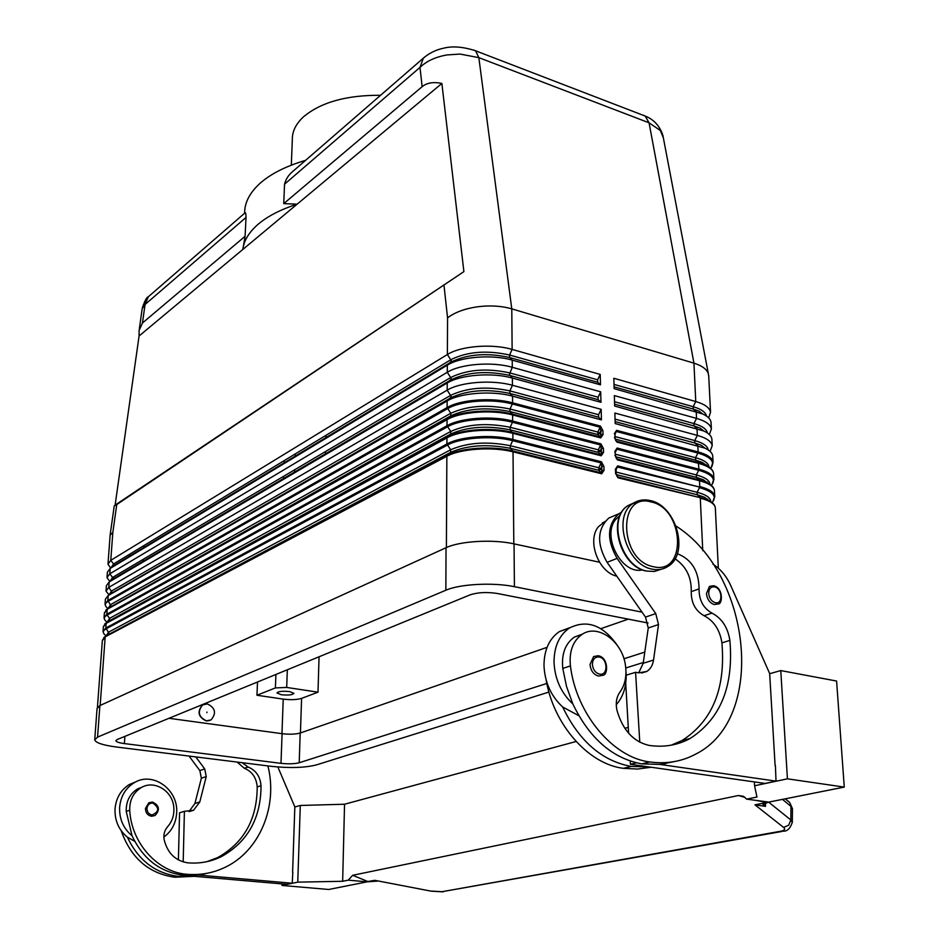 <?xml version="1.0" encoding="UTF-8"?>
<svg xmlns="http://www.w3.org/2000/svg" width="939" height="939" viewBox="0 0 939 939"><rect width="100%" height="100%" fill="white"/><g stroke="black" fill="none" stroke-linecap="round" stroke-linejoin="round"><path stroke-width="1.41" d="M425.027 56.727L423.372 58.148L420.003 67.385C426.47 61.141 435.426 56.997 446.894 54.943L460.028 54.063L478.843 57.643L649.06 122.809L693.944 363.158C701.949 365.635 706.75 369.18 708.346 373.769L708.757 376.633M643.896 115.427L645.199 116.06L649.06 122.809L660.328 130.498L663.357 137.857M601.805 430.625L600.784 430.872L600.174 427.21L597.826 432.057L599.728 433.043L600.784 430.872L600.89 434.663L603.038 434.511L602.932 430.719L601.805 430.625M108.02 608.495C104.405 605.96 104.429 603.577 108.091 601.371L447.48 408.7C460.732 400.742 492.259 398.406 512.33 403.993L510.006 409.017L597.826 432.057L597.897 434.569L600.432 437.034L600.89 434.663L599.728 433.043M602.286 448.431L601.265 448.666L600.643 445.004L598.296 449.84L600.209 450.837L601.265 448.666L601.371 452.481L603.531 452.34L603.425 448.513L602.286 448.431M107.093 622.064C103.407 619.576 103.407 617.24 107.093 615.068L109.617 618.343L450.732 431.447L447.011 425.731L106.835 614.235L107.093 615.068L447.387 426.858C460.685 419.076 492.341 416.799 512.494 422.268L510.159 427.292L598.296 449.84L598.366 452.375L600.913 454.899L601.371 452.481L600.209 450.837M602.779 466.366L601.746 466.589L601.124 462.915L598.765 467.763L600.678 468.772L601.746 466.589L601.852 470.439L604.023 470.298L603.918 466.448L602.779 466.366M105.99 635.597C102.398 633.179 102.421 630.938 106.084 628.837L447.293 445.145C460.638 437.551 492.412 435.332 512.647 440.673L510.3 445.708L598.765 467.763L598.836 470.31L601.394 472.892L601.852 470.439L600.678 468.772M614.892 434.417L616.324 431.482L697.877 453.044L698.123 451.941L616.571 430.344L614.681 433.865M614.869 434.182L614.986 437.926M615.55 440.25L616.336 441.119L614.986 437.879L615.115 432.597M713.933 479.806L713.875 479.019C713.088 474.934 708.1 471.66 698.933 469.183L617.099 448.044L615.198 451.589M615.514 455.603L614.834 451.448L615.514 455.603M615.409 451.905L615.644 450.297M615.937 469.758L615.362 469.312L615.714 473.89M616.876 476.273L617.686 476.918L616.054 473.526L616.184 468.127L615.726 469.453M615.949 469.946L617.393 467L699.696 487.106L617.639 465.861L616.184 468.127M110.109 535.136L112.833 532.413L116.776 504.525L114.241 505.98L115.121 505.112L139.078 335.986L139.101 330.54L142.446 323.016L245.102 236.276L246.03 217.425C245.924 213.752 245.595 212.237 245.044 212.86L244.75 213.118M139.265 329.354L142.2 308.626L145.064 304.494L148.397 296.712L149.817 295.48M296.137 168.527L292.686 171.532C288.484 175.018 285.773 179.255 284.54 184.208L283.742 203.622L297.123 204.174L441.87 83.442L463.901 271.617L116.776 504.525M244.621 213.235C244.539 202.636 249.739 192.612 260.232 183.14C270.984 173.703 286.102 166.109 305.574 160.346M139.078 335.986L242.837 249.445L245.102 236.276M242.837 249.445C243.894 240.525 249.058 232.074 258.331 224.092C267.779 216.134 280.702 209.491 297.123 204.174L242.837 249.445M283.742 203.622L422.127 86.693C426.881 82.773 433.466 81.693 441.87 83.442M444.018 285.62L447.563 317.852C454.734 312.394 464.594 308.731 477.106 306.842C489.724 305.187 501.285 305.856 511.778 308.849L478.843 57.643L475.58 50.788L645.222 116.072C653.767 119.417 659.659 125.838 662.875 135.357M289.529 691.574L293.919 693.334C292.604 694.954 288.426 695.423 281.371 694.743L276.946 692.982C278.249 691.362 282.439 690.893 289.529 691.574M206.944 712.055L206.909 712.689L206.944 712.055M209.831 720.495L206.24 720.952C198.223 717.067 196.955 711.762 202.448 705.001L203.622 704.414M207.366 703.921L202.695 704.907C197.202 711.656 198.469 716.973 206.486 720.847L211.052 719.908C216.616 713.182 215.383 707.853 207.366 703.921M242.133 762.691L248.107 767.022C255.936 770.273 260.244 776.506 261.03 785.732C260.925 818.221 247.732 841.849 221.44 856.614C210.864 861.756 199.631 863.821 187.753 862.824C175.393 860.852 167.529 853.128 164.137 839.666C163.327 834.642 164.478 830.322 167.6 826.719C172.166 821.543 174.243 815.322 173.856 808.056C173.187 791.072 154.254 779.3 140.897 787.809C133.197 792.786 129.476 800.274 129.735 810.251C131.331 843.175 157.74 872.378 187.131 874.291C200.418 875.359 212.977 873.07 224.82 867.436C259.868 851.145 278.132 805.897 267.897 765.919M136.296 781.647L129.3 784.534C120.849 789.899 116.096 797.974 115.039 808.784C114.605 820.486 118.725 829.947 127.375 837.165C138.373 860.394 155.44 873.47 178.551 876.369L192.929 876.193L286.982 884.338L292.229 883.235L197.871 875.007L208.423 873.012M142.787 786.823L137.376 789.03C129.699 793.995 125.979 801.46 126.225 811.402L132.047 835.769C123.361 828.515 119.218 819.008 119.64 807.235C120.697 796.389 125.462 788.267 133.937 782.891C152.623 770.766 178.856 789.699 176.626 813.291C175.828 823.456 171.579 831.367 163.867 837.025M148.808 802.81L152.529 802.07C159.395 805.439 160.229 809.923 155.029 815.533L151.519 816.249C147.599 815.404 145.58 812.81 145.451 808.456L148.808 802.81L152.4 802.059M582.673 634.013L574.351 637.1C565.243 643.638 561.381 654.084 562.778 668.415L566.522 686.468L572.837 703.945C589.469 738.406 612.439 758.395 641.76 763.876L659.683 764.405L674.261 761.611M677.336 553.693C691.632 559.351 698.874 571.088 699.062 588.894C698.956 600.056 703.252 608.132 711.95 613.097C721.833 618.273 727.807 627.381 729.873 640.398C733.817 686.151 720.577 718.84 690.142 738.465C677.747 745.214 664.096 747.538 649.189 745.425C633.567 741.869 622.839 730.26 617.04 710.612C615.432 703.323 616.383 697.184 619.869 692.196C624.975 685.071 626.853 676.291 625.515 665.857C622.733 641.525 597.826 623.285 581.98 634.447C572.86 641.008 569.011 651.502 570.431 665.915C576.1 713.558 612.921 757.62 649.765 761.94C666.432 764.193 681.714 761.599 695.611 754.17C767.104 718.57 751.329 573.952 676.045 526.075M620.092 515.288L615.597 519.584C601.429 536.462 622.088 575.161 642.429 569.856M605.232 521.286L598.319 526.849C586.746 540.735 598.566 572.391 616.806 576.17M616.254 704.708C623.085 696.984 626.383 686.949 626.16 674.601L625.961 671.315M617.393 645.469C603.038 625.057 587.028 619.247 569.363 628.038C559.28 635.104 554.163 646.408 554.01 661.96C554.773 678.897 561.041 692.888 572.837 703.945M578.8 715.694L562.661 706.985C550.923 696.022 544.702 682.137 543.986 665.317C544.162 649.87 549.292 638.626 559.351 631.607L570.126 627.569M593.612 656.561L598.53 655.786C608.66 657.816 608.167 675.211 602.85 675.282L598.542 676.068C593.518 674.589 590.69 670.704 590.032 664.425L593.612 656.561L598.026 655.739M709.473 586.382L713.969 585.783C723.652 588.366 722.467 604.693 718.159 603.941L714.321 604.563C709.79 603.049 707.173 599.387 706.445 593.565L709.473 586.382L713.394 585.748M788.255 801.131L789.687 802.481L792.446 808.972M792.316 822.576L790.838 819.97L788.701 825.193L783.631 827.435C785.579 829.172 784.581 830.452 780.626 831.25L442.058 891.698L781.776 831.496M785.239 798.819L789.699 802.493L792.434 808.62M756.306 800.439L766.893 802.469L754.968 804.829L765.473 806.355L765.473 802.915M380.565 95.285C346.491 95.085 320.798 102.281 303.461 116.87C295.855 123.925 292.146 131.483 292.334 139.547L291.313 165.158M576.088 741.505L344.543 804.23L300.292 805.462L294.834 807M628.273 727.373L624.811 728.312M769.675 673.697L780.767 670.575L836.59 681.045L844.267 787.093L787.422 778.83L754.58 785.767L756.951 797.035L746.634 799.136L767.715 801.976L766.893 802.469M378.053 881.04L367.184 881.838L328.709 889.479L282.029 885.454L297.757 882.144L342.653 881.287L348.252 880.148L366.327 881.78L374.814 880.324L431.024 891.134L374.814 880.324M765.473 806.355L762.949 804.453L768.607 802.129L844.267 787.093M783.466 831.179L780.626 831.25M368.135 881.651L352.712 875.289L738.477 795.509L745.096 797.457M352.712 875.289L348.252 880.148M738.477 795.509L743.524 796.331L746.634 799.136M344.543 804.23L342.653 881.287M754.369 781.917L754.58 785.767M780.767 670.575L787.422 778.83M775.109 765.59L769.663 673.556L730.636 585.337C726.774 576.804 721.492 570.173 714.767 565.419L712.936 564.151M659.683 764.405L776.025 781.131L775.391 765.531M282.087 883.916L282.029 885.454M300.292 805.462L297.757 882.144M292.604 872.272L294.834 806.906L277.874 767.01M204.056 874.033L205.911 873.493M292.839 872.214L292.229 883.235M675.047 558.799C686.186 566.311 691.597 577.25 691.245 591.629C691.116 602.744 695.388 610.773 704.074 615.714C713.922 620.855 719.873 629.905 721.915 642.863C725.765 688.404 712.501 720.941 682.09 740.495L671.221 745.179M621.794 512.131L618.707 513.844C607.087 524.995 606.559 539.843 617.111 558.388L655.751 613.578L658.521 624.529L653.532 660.047C652.722 665.317 650.469 669.12 646.783 671.455L638.743 672.852L635.574 672.301L639.776 742.244M776.025 781.131L765.085 783.443L630.421 764.287L630.233 761.118M664.894 763.759L668.814 762.374M636.302 762.844L630.421 764.287M635.574 672.301L626.172 675.2M628.614 733.253L625.714 683.299M638.708 672.852L643.192 663.286L648.25 627.991L645.504 617.099L607.099 562.32C596.617 543.904 597.181 529.15 608.777 518.058L615.28 515.3M546.193 680.212C553.67 724.885 588.589 764.264 623.426 768.325L637.569 769.053L651.208 767.245M562.661 706.985C579.163 741.2 602.016 761.013 631.231 766.435L649.095 766.94M660.845 764.299L664.706 762.679M599.493 562.215L514.044 543.869C492.998 539.103 459.922 541.028 446.048 547.719L99.886 705.576L97.046 708.522L94.769 739.404M548.928 692.066L316.326 764.933C304.858 767.785 289.963 768.266 271.653 766.377L116.013 746.951C102.809 745.179 95.719 742.808 94.733 739.85L97.574 737.103L445.837 590.244C459.817 583.999 493.198 582.227 514.419 586.687L642.041 612.158M237.098 762.069L244.34 768.266C252.145 771.506 256.429 777.727 257.204 786.905C257.086 819.301 243.905 842.846 217.672 857.565L207.05 861.638M183.199 861.943L184.396 811.308L193.54 810.275L199.796 801.953L206.24 776.576L204.714 768.912L195.793 756.904M192.929 876.193L179.103 874.632M178.398 859.948L179.56 812.798L184.396 811.308M189.056 756.071L199.843 770.579L201.369 778.208L194.925 803.479L188.95 811.613M132.047 835.769C143.115 859.115 160.24 872.261 183.434 875.183L197.871 875.007M134.711 841.309L127.375 837.165M140.193 788.044L138.702 788.314M121.143 830.651C130.908 858.093 148.832 873.634 174.912 877.249L194.338 876.31M202.19 874.385L204.033 873.798M326.009 435.309L325.939 437.597M325.516 451.53L325.446 453.842M319.06 656.772L317.992 692.184L286.688 687.442L275.397 687.911L256.946 695.247L257.509 682.007M317.992 692.184L301.595 698.381C296.912 699.778 290.785 700.024 283.238 699.121L256.946 695.247M711.093 423.266L711.034 422.21C710.541 419.076 707.748 416.329 702.665 413.946L614.141 388.652L613.824 378.276L695.752 401.528L693.944 363.158L511.778 308.849L512.131 349.425L600.209 374.415L600.491 384.837L512.225 360.13C492.365 354.285 461.26 356.632 447.774 364.884L110.192 568.424L107.386 572.227L107.034 576.98M142.904 561.416L143.033 559.444M143.831 547.519L143.96 545.559M115.121 505.112L463.901 271.617M616.078 458.009L617.463 459.899L699.473 480.733L699.132 479.864L617.146 459.018L616.125 458.021M712.771 456.812L712.713 455.791C712.255 452.938 709.673 450.391 704.954 448.161L615.186 423.571L614.869 413.043L697.337 435.391C706.457 437.985 711.41 441.4 712.208 445.661L710.06 451.377M711.926 439.98L711.868 438.936C711.398 435.954 708.71 433.302 703.816 431.001L614.658 406.047L614.341 395.601L696.538 418.395C705.623 421.036 710.565 424.534 711.375 428.888L709.368 434.569M109.828 581.452L106.987 577.591L109.793 573.823L447.281 372.278C460.556 363.898 492.165 361.409 512.283 367.29L600.69 391.809L600.972 402.303L512.377 378.065C492.247 372.278 460.65 374.696 447.304 382.948L109.206 581.945L106.4 585.666L106.048 590.455M108.971 594.903L106.001 591.054L108.807 587.368L447.187 390.154C460.521 381.95 492.236 379.52 512.448 385.283L601.16 409.334L601.453 419.897L512.541 396.152C492.294 390.46 460.486 392.842 447.14 400.953L108.208 595.537L105.403 599.176L105.074 603.566M615.831 440.637L616.923 442.116L698.663 463.408C707.818 465.908 712.795 469.218 713.593 473.326L713.64 474.324M706.539 416.118C705.67 412.209 701.21 409.064 693.158 406.693L695.752 401.528C704.802 404.216 709.731 407.772 710.541 412.221L708.663 417.878M705.705 465.122L706.304 464.782M600.209 374.415L597.638 379.814L597.697 382.267L600.491 384.837M110.673 568.048L107.973 564.198L110.779 560.348L447.375 354.531C460.603 345.975 492.083 343.439 512.131 349.425L509.572 355.024L597.638 379.814M112.645 577.544L114.265 578.295M600.69 391.809L598.096 397.197L598.166 399.674L600.972 402.303M601.16 409.334L598.566 414.721L598.624 417.209L601.453 419.897M168.973 718.3L282.087 733.688C289.541 734.521 295.574 734.298 300.198 733.03L547.061 647.335M546.827 683.463L299.201 762.75C294.553 763.923 288.484 764.123 280.984 763.348L124.394 743.582C119.077 742.855 116.225 741.904 115.849 740.718L117.058 739.58L469.969 594.915C477.74 592.333 486.907 591.863 497.459 593.507L648.051 623.015M600.854 628.661L628.285 619.141M644.8 652.1L623.93 658.779M643.309 662.5L625.773 667.993M106.459 635.609L450.638 452.352C467.411 445.156 487.306 443.818 510.323 448.314L598.836 470.31L600.69 469.277M106.189 635.844L108.607 632.123L450.65 449.758L446.917 444.018L105.825 628.015L108.924 633.168L103.607 637.863M601.699 473.784L601.394 472.892L512.741 450.92L510.323 448.314L510.3 445.708C487.294 441.189 467.411 442.539 450.65 449.758L450.638 452.352L447.246 455.333L105.274 636.818L446.858 456.284L447.246 455.333C460.615 447.833 492.459 445.638 512.741 450.92L513.023 451.835L601.699 473.784L604.023 470.298M107.516 621.806L450.72 434.029C467.422 426.67 487.247 425.285 510.17 429.886L512.858 433.337L601.218 455.779L603.531 452.34M107.163 622.088L109.617 618.343L109.476 620.292L104.675 624.024M600.221 451.342L598.366 452.375L510.17 429.886L510.159 427.292C487.235 422.679 467.422 424.064 450.732 431.447L450.72 434.029L446.952 437.903C460.403 430.156 492.459 427.879 512.858 433.337L512.905 439.499C492.482 434.076 460.392 436.33 446.917 444.018L446.952 437.903L106.166 623.402L447.34 436.952C460.662 429.276 492.376 427.022 512.577 432.433L600.913 454.899L601.218 455.779M108.56 608.061L450.802 415.836C467.434 408.312 487.188 406.892 510.03 411.587L597.897 434.569L599.739 433.548M108.138 608.402L110.602 604.634L450.802 413.277L447.105 407.573L107.844 600.537L110.919 605.667L105.743 610.244M600.737 437.903L600.432 437.034L512.424 414.087L510.03 411.587L510.006 409.017C487.177 404.298 467.446 405.718 450.802 413.277L450.802 415.836L447.434 418.724L107.281 609.247L447.046 419.651L447.434 418.724C460.709 410.871 492.294 408.559 512.424 414.087L512.694 414.968L600.737 437.903L603.038 434.511M109.605 594.387L450.873 397.796C467.458 390.096 487.118 388.64 509.877 393.441L598.624 417.209M110.661 580.783L112.445 579.363L109.206 581.945L108.807 587.368L111.905 592.039L108.208 595.537L107.844 600.537L105.039 604.141L105.731 606.254M447.563 317.852L447.375 354.531L451.506 360.975L447.316 365.154L447.281 372.278L451.424 378.746L447.222 382.983L447.187 390.154L451.354 396.645L447.14 400.953L447.105 407.573C460.474 399.533 492.318 397.162 512.6 402.819L512.541 396.152L509.877 393.441L509.865 390.882L598.566 414.721M111.776 567.179L113.419 565.877L110.192 568.424L109.793 573.823L112.574 577.45L112.445 579.363L451.025 379.837C467.552 372.008 487.13 370.541 509.736 375.424L598.166 399.674M112.833 532.413L110.779 560.348L113.56 563.975L113.431 565.865L451.436 361.855C467.962 354.038 487.353 352.594 509.595 357.536L512.225 360.13L512.283 367.29L509.396 374.344L512.377 378.065L512.448 385.283L509.865 390.882C487.118 386.07 467.458 387.525 450.884 395.249L111.6 591.007L109.1 594.798M112.023 566.921L451.037 362.09L447.774 364.884M111.037 567.755L113.56 563.975L451.037 359.59C467.481 351.55 487.001 350.024 509.572 355.024L509.595 357.536L597.697 382.267M710.788 501.579C710.565 497.717 706.022 494.63 697.137 492.294L697.243 494.759L616.195 474.618M709.943 484.242C709.567 480.381 705.025 477.27 696.327 474.923L696.445 477.376L615.667 456.777M709.086 467.035C708.581 463.15 704.05 460.04 695.529 457.692L695.635 460.122L615.151 439.076M708.241 449.981C707.63 446.072 703.123 442.938 694.731 440.567L694.848 442.985L615.127 421.634M707.396 432.996C706.644 429.076 702.161 425.942 693.944 423.571L694.05 425.966L614.599 404.181M614.012 384.415L693.158 406.693L693.264 409.075L614.083 386.856M473.456 49.967L475.58 50.788M600.42 426.071L600.174 427.21L512.33 403.993L512.6 402.819L600.42 426.071L602.932 430.719M600.901 443.854L600.643 445.004L512.494 422.268L512.694 414.968C492.376 409.404 460.45 411.728 447.046 419.651L447.011 425.731C460.427 417.867 492.4 415.554 512.753 421.083L600.901 443.854L603.425 448.513M601.383 461.765L601.124 462.915L512.647 440.673L512.905 439.499L601.383 461.765L603.918 466.448M615.421 452.117L616.853 449.182L698.686 470.275L698.933 469.183L698.323 462.563L616.618 441.248L615.62 440.297M700.189 497.67L617.686 476.918L618.003 477.81L700.189 497.67M142.446 323.016L145.064 304.494L246.03 217.425M284.54 184.208L420.003 67.385L422.127 86.693M152.071 814.97C148.773 814.254 147.071 812.071 146.965 808.409C147.529 804.829 149.477 803.033 152.799 803.045C159.56 807.751 159.313 811.73 152.071 814.97M634.154 502.764L628.003 505.616C607.064 518.152 621.113 567.086 647.053 571.1L654.518 571.44L661.314 569.222M652.241 569.14C658.016 570.325 663.192 569.457 667.77 566.522C689.766 554.151 676.538 505.698 650.469 500.628C644.06 499.09 638.262 500.029 633.086 503.445C612.134 516.004 626.266 565.102 652.241 569.14M653.474 566.722C687.383 575.302 684.343 508.316 651.079 501.942C617.134 491.836 619.094 560.689 653.474 566.722M562.778 668.415L570.431 665.915M599.105 657.03C607.92 658.192 608.413 676.045 599.54 674.108C595.326 672.864 592.943 669.601 592.392 664.331C592.697 659.213 594.927 656.784 599.105 657.03M714.52 586.887C722.443 588.201 723.288 604.716 715.295 602.697C711.504 601.429 709.297 598.343 708.687 593.46C708.839 588.741 710.788 586.546 714.52 586.887M782.445 799.371L790.967 806.355L790.838 819.97L768.63 802.117M442.058 891.698L431.247 891.076M754.968 804.829L783.631 827.435M653.532 660.047L643.192 663.286M658.521 624.529L648.25 627.991M655.751 613.578L645.504 617.099M617.111 558.388L607.099 562.32M623.426 768.325L631.231 766.435M691.245 591.629L699.062 588.894M704.074 615.714L711.95 613.097M721.915 642.863L729.873 640.398M641.76 763.876L649.765 761.94M641.572 500.123L628.003 505.616C606.571 518.246 620.28 566.757 646.349 571.053M514.419 586.687L514.044 543.869M194.925 803.479L199.796 801.953M201.369 778.208L206.24 776.576M199.843 770.579L204.714 768.912M248.107 767.022L244.34 768.266M261.03 785.732L257.204 786.905M129.735 810.251L126.225 811.402M187.131 874.291L183.434 875.183M178.551 876.369L174.912 877.249M286.688 687.442L287.334 669.777M294.564 472.035L294.646 469.793M295.139 456.19L295.222 453.96M275.397 687.911L275.925 674.46M283.519 478.55L283.613 476.319M284.13 462.833L284.212 460.626M281.958 733.664L283.238 699.121M300.433 732.948L301.595 698.381M617.639 465.861L615.362 469.312M616.007 472.059L697.137 492.294L699.496 487.646C713.159 491.52 717.349 496.473 712.091 502.529M714.79 496.931L714.732 496.156C713.945 492.165 708.945 488.961 699.743 486.531L699.473 480.733C708.663 483.174 713.663 486.402 714.45 490.428L714.497 491.39M615.479 473.15L618.003 477.81M713.617 504.055L707.994 500.041L699.954 497.306L697.243 494.759L704.59 497.259L707.994 500.041C712.419 502.189 714.861 504.724 715.307 507.635L715.354 508.586M702.759 550.665L700.294 498.175C709.52 500.557 714.52 503.715 715.307 507.635L718.335 568.212M129.382 556.24L129.512 554.315M614.951 455.251L617.463 459.899M617.099 448.044L614.834 451.448M712.642 486.648L706.856 482.529L699.132 479.864L696.445 477.376L703.487 479.806L706.856 482.529C711.445 484.759 713.98 487.388 714.45 490.428L714.732 496.156L712.912 501.614M707.818 499.079L707.22 499.407M615.479 454.241L696.327 474.923L698.686 470.275C712.173 474.195 716.41 479.219 711.398 485.357M614.423 437.492L616.923 442.116M616.571 430.344L614.306 433.712M713.088 462.81L713.03 462C712.231 457.833 707.267 454.476 698.123 451.941L697.818 445.649L694.848 442.985L701.292 445.262L704.954 448.161M615.057 419.158L694.731 440.567L697.337 435.391L697.02 428.583L694.05 425.966L700.189 428.161L703.816 431.001M614.529 401.728L693.944 423.571L696.538 418.395L696.222 411.634L693.264 409.075L699.086 411.165L702.665 413.946M513.809 543.81L513.023 451.835C492.541 446.506 460.356 448.713 446.858 456.284L446.389 547.566M707.267 482.036L706.668 482.376M711.68 469.347L705.717 465.134L698.323 462.563L695.635 460.122L702.384 462.481L707.724 466.202M614.951 436.553L695.529 457.692L697.877 453.044C711.199 456.988 715.471 462.082 710.694 468.315M97.433 707.313L102.351 640.598L105.156 637.229L100.168 705.447M103.067 630.879L103.36 626.865L106.166 623.402L105.825 628.015L103.02 631.442L103.654 633.367M104.076 617.181L104.37 613.202L107.175 609.657L106.835 614.235L104.029 617.756L104.687 619.775M110.074 581.253L112.574 577.45L450.966 377.361C467.469 369.473 487.059 367.982 509.713 372.889L598.096 397.197M124.394 743.582L124.875 736.376M280.984 763.348L282.087 733.688M299.201 762.75L300.198 733.03M445.837 590.244L446.048 547.719M97.574 737.103L99.886 705.576M106.577 635.515L102.374 640.152M107.621 621.712L103.384 626.407M108.666 607.979L104.393 612.733M109.699 594.317L108.114 595.596M110.978 580.455L450.955 379.872L447.304 382.948M110.156 534.784L114.229 506.039M148.397 296.712L245.044 212.86M292.686 171.532L423.36 58.159C429.217 53.124 435.884 49.826 443.372 48.253C452.187 45.882 462.915 46.715 475.557 50.765M129.3 784.534L133.937 782.891M574.351 637.1L581.98 634.447M792.446 808.702L792.316 822.282C790.309 828.362 787.351 831.332 783.443 831.191M431.165 891.158L443.079 891.874M641.619 673.028L646.783 671.455M608.777 518.058L618.695 513.844M559.351 631.607L569.363 628.038M604.775 521.861L602.415 522.847M690.142 738.465L682.09 740.495M193.54 810.275L189.244 811.589M217.672 857.565L221.44 856.614M140.897 787.809L137.376 789.03M142.352 307.816C144.841 300.597 146.824 296.924 148.327 296.794M616.348 458.385L615.526 455.638M711.95 484.724L713.875 479.019L713.593 473.326C713.112 470.169 710.483 467.434 705.717 465.134L702.384 462.481L707.713 466.167M710.987 467.974L713.03 462L712.713 455.791M712.208 445.661L711.868 438.936M711.375 428.888L711.034 422.21M710.541 412.221L708.687 375.342M108.02 563.576L110.109 535.312M708.346 373.769L662.887 135.392"/></g></svg>
